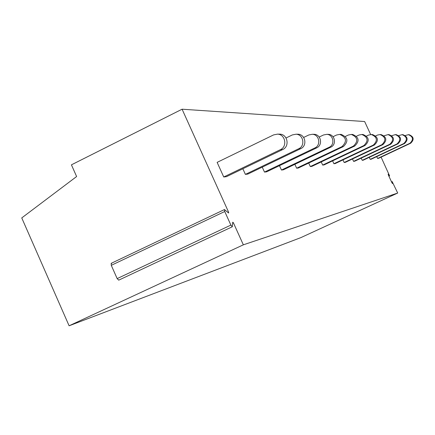 <?xml version="1.0" encoding="UTF-8"?>
<svg xmlns="http://www.w3.org/2000/svg" width="435" height="435" viewBox="0 0 435 435"><rect width="100%" height="100%" fill="white"/><g stroke="black" fill="none" stroke-linecap="round" stroke-linejoin="round"><path stroke-width="0.65" d="M233.383 222.769L243.344 244.823L69.105 325.793L21.75 217.919L76.614 176.534L71.427 164.838L182.086 109.207L228.641 212.28L228.587 213.014L224.46 209.561L224.737 211.508L230.876 225.096L232.285 226.776L232.736 222.203L233.383 222.769L232.676 223.101M111.703 263.463L111.191 263.338L111.273 265.328L117.162 278.607L118.711 280.156L232.285 226.776M388.901 176.186L389.597 175.86L388.14 174.174L388.428 175.164L391.892 182.656L392.495 183.57L392.223 181.738L391.598 182.026M243.344 244.823L397.71 193.037L392.223 181.738M182.086 109.207L364.639 121.534L370.653 134.529M381.098 157.122L389.597 175.86M223.737 176.985L217.13 162.369L273.604 134.899L277.508 134.138C285.376 134.279 287.633 146.606 280.352 149.678L223.737 176.985L226.488 176.653L282.679 149.558L280.352 149.678M297.149 134.219L298.078 134.225C305.424 134.355 307.523 145.812 300.721 148.667L247.809 174.087L245.389 174.381L242.844 168.769M313.26 134.284L314.141 134.29C321.073 134.415 323.047 145.192 316.631 147.884L266.633 171.825L264.491 172.081L262.245 167.149M327.577 134.35L328.409 134.35C334.977 134.469 336.842 144.643 330.758 147.182L283.375 169.808L281.461 170.036L279.471 165.675M340.377 134.404L341.171 134.404C347.918 137.308 348.658 141.359 343.394 146.557L298.366 168.002L296.648 168.209L294.87 164.321M351.893 134.448L352.644 134.453C359.065 137.21 359.772 141.06 354.764 145.997L311.862 166.382L310.313 166.567L308.714 163.076M362.306 134.497L363.024 134.497C369.152 137.123 369.821 140.788 365.041 145.486L324.08 164.908L322.678 165.083L321.231 161.929M371.773 134.535L372.458 134.535C378.314 137.041 378.956 140.538 374.377 145.024L335.195 163.576L333.911 163.729L332.601 160.868M380.407 134.573L381.065 134.573C386.677 136.971 387.286 140.315 382.903 144.605L345.341 162.353L344.172 162.494L342.976 159.89M388.319 134.605L388.95 134.605C394.333 136.905 394.926 140.108 390.717 144.219L354.65 161.233L353.573 161.363L352.475 158.982M395.6 134.632L396.203 134.638C401.38 136.84 401.945 139.918 397.9 143.86L363.214 160.205L362.224 160.319L361.219 158.133M402.315 134.665L402.902 134.665C407.883 136.786 408.421 139.744 404.528 143.534L371.126 159.248L370.207 159.362L369.277 157.345M408.536 134.692L409.096 134.692C413.897 136.731 414.419 139.581 410.662 143.229L378.45 158.367L377.602 158.47L376.737 156.611M397.71 193.037L300.846 237.624L69.105 325.793M278.868 134.143L279.857 134.143C287.671 134.29 289.906 146.513 282.679 149.558M245.389 174.381L298.676 148.77C305.528 145.894 303.412 134.35 296.012 134.214L292.342 134.926L286.029 137.982M264.491 172.081L314.82 147.971C321.286 145.263 319.295 134.41 312.314 134.284L308.85 134.953L303.652 137.46M281.461 170.036L329.148 147.264C335.265 144.708 333.389 134.464 326.783 134.344L323.504 134.975L319.192 137.047M296.648 168.209L341.948 146.628C347.244 141.397 346.499 137.324 339.708 134.399L336.598 134.997L333.003 136.72M310.313 166.567L353.459 146.062C358.5 141.092 357.787 137.221 351.328 134.448L348.364 135.019L345.363 136.454M322.678 165.083L363.861 145.546C368.668 140.82 367.994 137.134 361.833 134.491L359.005 135.035L356.482 136.237M333.911 163.729L373.306 145.078C377.901 140.57 377.259 137.052 371.37 134.535L368.668 135.051L366.547 136.057M344.172 162.494L381.919 144.654C386.329 140.342 385.709 136.981 380.07 134.567L377.482 135.062L375.699 135.91M353.573 161.363L389.814 144.262C394.039 140.13 393.452 136.911 388.042 134.605L384.056 135.785M362.224 160.319L397.068 143.903C401.13 139.94 400.564 136.851 395.366 134.632L391.717 135.682M370.207 159.362L403.756 143.572C407.671 139.76 407.127 136.791 402.125 134.665L398.77 135.595M377.602 158.47L409.949 143.267C413.723 139.597 413.201 136.737 408.378 134.687L405.284 135.524M228.065 212.552L228.641 212.28M389.455 175.751L388.83 176.039M230.876 225.096L117.162 278.607M224.737 211.508L111.273 265.328M300.721 148.667L298.676 148.77M316.631 147.884L314.82 147.971M330.758 147.182L329.148 147.264M343.394 146.557L341.948 146.628M354.764 145.997L353.459 146.062M365.041 145.486L363.861 145.546M374.377 145.024L373.306 145.078M382.903 144.605L381.919 144.654M390.717 144.219L389.814 144.262M397.9 143.86L397.068 143.903M404.528 143.534L403.756 143.572M410.662 143.229L409.949 143.267M391.549 181.912L392.239 181.591M111.191 263.338L224.46 209.561M279.857 134.143L277.508 134.138M298.078 134.225L296.012 134.214M314.141 134.29L312.314 134.284M328.409 134.35L326.783 134.344M341.171 134.404L339.708 134.399M352.644 134.453L351.328 134.448M363.024 134.497L361.833 134.491M372.458 134.535L371.37 134.535M381.065 134.573L380.07 134.567M388.95 134.605L388.042 134.605M396.203 134.638L395.366 134.632M402.902 134.665L402.125 134.665M409.096 134.692L408.378 134.687"/></g></svg>
